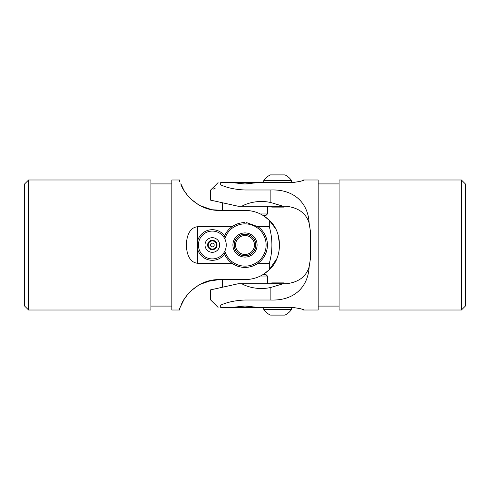 <?xml version="1.0" encoding="UTF-8"?>
<svg xmlns="http://www.w3.org/2000/svg" width="490" height="490" viewBox="0 0 490 490"><rect width="100%" height="100%" fill="white"/><g stroke="black" fill="none" stroke-linecap="round" stroke-linejoin="round"><path stroke-width="0.73" d="M28.585 179.995L150.92 179.995L150.92 310.005L28.585 310.005L24.5 305.925L24.5 184.075L28.585 179.995L28.585 310.005M150.92 183.915L171.825 183.915M150.92 306.085L171.825 306.085M179.652 310.005L171.825 310.005L171.825 179.995L179.652 179.995M183.389 189.287L180.853 183.768C181.931 190.083 195.994 210.841 219.128 210.375L245 210.375C254.586 210.578 262.683 213.897 269.304 220.335L264.214 216.194M211.9 209.726L200.104 205.671M246.654 222.638L258.034 226.754L269.304 226.754L269.304 220.335C282.84 232.015 282.804 258.04 269.304 269.665L264.214 273.806M211.9 280.274L200.104 284.329M183.389 300.713L179.665 308.418L183.781 300.015M197.439 248.546L197.439 241.454A15.313 15.313 0 0 1 224.561 235.782A22.424 22.424 0 0 1 231.966 226.754L197.439 226.754C188.858 227.63 186.451 237.797 186.427 244.988C186.457 252.209 188.821 262.334 197.439 263.246L197.439 248.546A15.313 15.313 0 0 0 224.561 254.218A22.424 22.424 0 0 0 231.966 263.246C235.855 265.984 240.198 267.381 245 267.424C249.82 267.375 254.169 265.978 258.034 263.246A22.424 22.424 0 0 0 258.034 226.754M231.966 226.754C235.849 224.016 240.198 222.619 245 222.576M180.853 306.232C181.931 299.917 195.994 279.159 219.128 279.625L245 279.625C254.586 279.423 262.683 276.103 269.304 269.665L269.304 263.246L258.034 263.246A22.424 22.424 0 0 1 231.966 263.246L197.439 263.246M269.304 220.335L275.288 228.224M278.014 234.557L279.625 245.086M276.795 258.72L269.322 269.647M207.056 208.55A40.835 40.835 0 0 1 204.165 207.533M211.086 299.954L210.375 299.684L210.375 289.915L222.576 287.214L222.576 279.625L219.128 279.625L207.056 281.45A40.835 40.835 0 0 0 204.165 282.467M180.853 183.768L183.781 189.985M191.008 199.148L198.701 204.894M187.56 195.436L184.277 190.818M211.87 209.726L222.576 210.375L222.576 202.787L210.375 200.085L210.375 190.316L211.092 190.047M191.008 290.852L198.701 285.107M187.56 294.564L184.277 299.182M179.665 309.962L179.665 308.418M179.665 181.582L179.665 180.038M269.304 226.754C272.765 238.875 272.765 251.045 269.304 263.246M263.749 180.645L291.581 180.645A16.746 16.746 0 0 0 284.984 174.899L270.351 174.899A16.746 16.746 0 0 0 263.749 180.645L263.749 182.605M274.351 206.21A6.137 0.778 10.3 0 0 275.95 206.59L281.174 206.59L278.534 206.21M274.088 206.21L275.95 206.59M283.826 206.394L283.569 207.105L271.766 207.105L271.436 206.21M278.283 206.21A6.137 0.778 10.3 0 0 281.174 206.59M281.505 174.899L282.381 174.899M209.696 241.882A4.085 4.085 0 0 0 208.317 245.729L208.734 248.05A4.716 4.716 0 0 0 216.77 246.593L216.353 244.271A4.085 4.085 0 0 0 209.696 241.882L207.895 243.407A4.716 4.716 0 0 0 208.734 248.05L213.175 249.637L216.77 246.593A4.716 4.716 0 0 0 211.49 240.363L209.696 241.882M214.161 244.669A1.856 1.856 0 0 0 212.005 243.175A1.856 1.856 0 0 0 210.504 245.331A1.856 1.856 0 0 0 212.666 246.825A1.856 1.856 0 0 0 214.161 244.669M213.64 252.197A7.319 7.319 0 0 1 205.132 246.305A7.319 7.319 0 0 1 211.025 237.803A7.319 7.319 0 0 1 219.532 243.695A7.319 7.319 0 0 1 213.64 252.197M198.64 247.487A13.916 13.916 0 0 1 209.849 231.311A13.916 13.916 0 0 1 226.025 242.513A13.916 13.916 0 0 1 214.816 258.689A13.916 13.916 0 0 1 198.64 247.487M215.729 241.882L211.49 240.363L207.895 243.407L208.317 245.729A4.085 4.085 0 0 0 214.975 248.118A4.085 4.085 0 0 0 216.353 244.271L215.931 241.95L211.49 240.363A4.716 4.716 0 0 0 207.895 243.407L208.734 248.05M208.936 248.118L213.175 249.637M213.334 249.502L216.77 246.593L215.931 241.95M270.756 315.101L284.984 315.101A16.746 16.746 0 0 0 291.581 309.355L291.581 307.395M270.351 315.101A16.746 16.746 0 0 1 263.749 309.355L291.581 309.355M279.392 283.79A6.137 0.441 -168.1 0 0 277.665 283.41L272.893 283.41L275.092 283.79M279.655 283.79L277.665 283.41M271.436 283.79L271.766 282.895L283.569 282.895L283.894 283.79M275.356 283.79A6.137 0.441 -168.1 0 0 272.893 283.41M258.034 307.395L231.966 307.395L245 306.017L258.034 307.395L292.561 307.395C300.511 308.602 304.18 309.472 303.573 310.005C304.198 309.478 300.523 308.608 292.561 307.395M262.756 274.725L266.113 274.725L267.424 276.035L260.362 276.035M292.561 182.605C300.511 181.398 304.18 180.528 303.573 179.995C304.198 180.522 300.523 181.392 292.561 182.605L231.966 182.605L258.034 182.605L245 183.983L231.966 182.605L220.696 182.605L220.696 184.853C227.262 187.866 235.365 189.575 245 189.985L270.872 189.985C293.871 189.134 308.094 202.676 309.147 223.177L310.335 230.71L310.348 245L310.335 259.29L309.147 266.823C306.115 276.783 298.349 282.442 285.835 283.79L241.803 283.79L245 285.327A43.506 43.506 0 0 0 270.872 287.452L282.944 283.79M264.159 216.157L264.778 215.275L266.113 215.275L262.756 215.275M244.204 255.749A10.78 10.78 0 0 0 255.749 245.796A10.78 10.78 0 0 0 245.796 234.251A10.78 10.78 0 0 0 234.251 244.204A10.78 10.78 0 0 0 244.204 255.749A10.78 10.78 0 0 1 234.251 244.204A10.78 10.78 0 0 1 245.796 234.251M224.561 254.218A22.424 22.424 0 0 1 223.936 252.687A22.424 22.424 0 0 0 224.561 254.218M223.936 237.313A22.424 22.424 0 0 1 224.561 235.782A22.424 22.424 0 0 0 223.936 237.313M339.08 179.995L339.08 310.005L461.415 310.005L461.415 179.995L339.08 179.995M461.415 179.995L465.5 184.075L465.5 305.925L461.415 310.005M303.573 310.005L318.175 310.005L318.175 179.995L303.573 179.995M299.862 181.496L301.319 180.988M302.103 180.669L303.047 180.253M310.335 259.29L309.147 266.823C308.069 287.22 294.006 300.872 270.872 300.015L245 300.015C235.414 300.419 227.317 302.128 220.696 305.148C207.178 297.669 207.178 297.669 220.696 305.148L220.696 307.395C217.235 307.395 217.235 307.395 220.696 307.395L231.966 307.395M241.803 283.79L237.999 283.79L210.375 289.915L237.999 283.79M237.999 206.21L210.375 200.085L237.999 206.21L285.835 206.21C298.343 207.558 306.115 213.211 309.147 223.177M282.944 206.21L270.872 202.548A43.506 43.506 0 0 0 245 204.673L241.803 206.21M220.696 184.853C207.166 192.331 207.166 192.331 220.696 184.853M213.144 189.171L215.435 188.038M299.862 308.504L301.319 309.012M302.103 309.331L303.047 309.747M220.696 182.605C217.235 182.605 217.235 182.605 220.696 182.605M310.335 242.648L310.335 247.352M197.439 241.454L197.439 226.754M242.091 306.085L247.909 306.085M267.418 276.035L267.424 283.79M260.362 213.965L267.424 213.965L267.424 206.21M247.885 183.915L242.091 183.915M245.698 235.555A9.475 9.475 0 0 0 235.555 244.302A9.475 9.475 0 0 0 244.302 254.445A9.475 9.475 0 0 0 254.445 245.698A9.475 9.475 0 0 0 245.698 235.555M245.888 232.946A12.085 12.085 0 0 1 257.054 245.888A12.085 12.085 0 0 1 244.112 257.054A12.085 12.085 0 0 1 232.946 244.112A12.085 12.085 0 0 1 245.888 232.946M224.806 251.174A21.113 21.113 0 0 0 266.058 246.556A21.113 21.113 0 0 0 224.806 238.826M243.346 267.362A22.424 22.424 0 0 1 231.966 263.246M245 285.327L245 300.015M245 189.985L245 204.673M270.872 287.452L270.872 300.015M270.872 189.985L270.872 202.548M264.159 273.843L264.778 274.725M291.581 180.645L291.581 182.605M263.749 309.355L263.749 307.395M267.424 213.965L266.113 215.275M339.08 183.915L318.175 183.915M210.375 299.684L218.081 307.395M210.375 190.316L218.081 182.605M339.08 306.085L318.175 306.085"/></g></svg>
